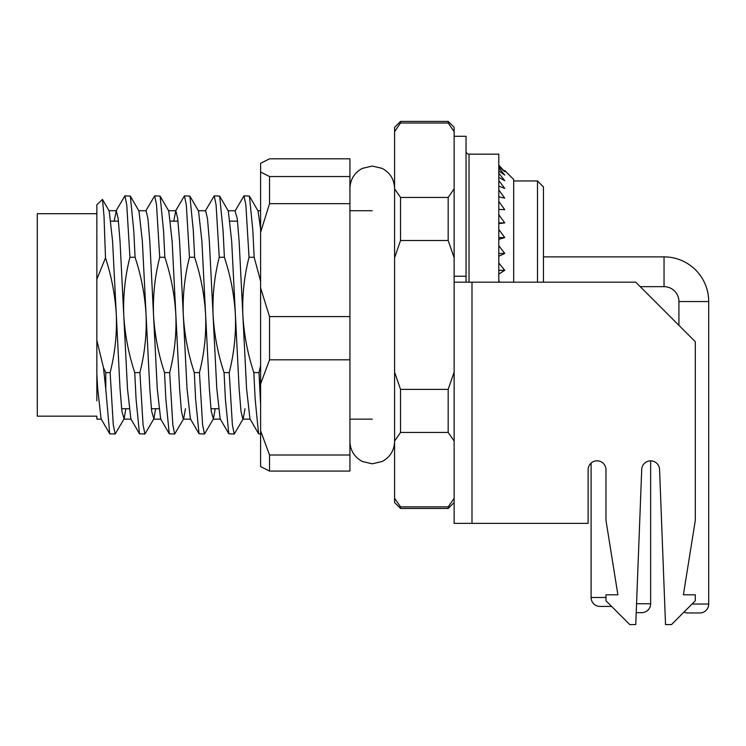 <?xml version="1.0" encoding="UTF-8"?>
<svg xmlns="http://www.w3.org/2000/svg" width="746" height="746" viewBox="0 0 746 746"><rect width="100%" height="100%" fill="white"/><g stroke="black" fill="none" stroke-linecap="round" stroke-linejoin="round"><path stroke-width="1.12" d="M537.502 282.193L537.502 180.961L543.452 186.91L543.452 282.193M504.753 170.536L513.677 179.469L513.677 282.193M498.794 166.61L504.753 171.673L498.794 165.146M498.794 170.871L504.753 175.077L498.794 167.962M498.794 177.399L504.753 180.681L498.794 173.1M498.794 186.099L504.753 188.402L498.794 180.467M498.794 196.823L504.753 198.119L498.794 189.96M498.794 209.421L504.753 209.673L498.794 201.42M498.794 223.669L504.753 222.895L498.794 214.671M498.794 239.363L504.753 237.564L498.794 229.507M498.794 256.251L504.753 253.454L498.794 245.686M498.794 274.071L504.753 270.322L498.794 262.956M499.801 282.193L498.794 281.046M139.894 372.599L134.756 372.599C128.554 353.837 124.89 334.618 123.752 314.943C123.053 295.472 125.114 276.253 129.935 257.286L126.764 204.908L124.899 195.844L130.345 196.114L138.989 211.034L142.355 241.256L146.085 314.943C146.785 334.413 144.724 353.632 139.894 372.599L143.073 424.968L144.929 434.032L153.872 418.842L155.672 408.724M144.929 434.032L139.483 433.771L136.07 399.157L134.756 372.599M169.668 372.599L164.53 372.599C158.329 353.837 154.664 334.618 153.527 314.943C152.827 295.472 154.888 276.253 159.709 257.286L156.539 204.908L154.674 195.844L160.12 196.114L168.764 211.034L172.13 241.256L175.851 314.943C176.56 334.413 174.489 353.632 169.668 372.599L172.839 424.968L174.704 434.032L183.647 418.842L185.446 408.724M174.704 434.032L169.258 433.771L165.845 399.157L164.53 372.599M199.443 372.599L194.305 372.599C188.104 353.837 184.439 334.618 183.302 314.943C182.602 295.472 184.663 276.253 189.484 257.286L186.314 204.908L184.448 195.844L189.894 196.114L198.539 211.034L201.905 241.256L205.626 314.943C206.334 334.413 204.264 353.632 199.443 372.599L202.614 424.968L204.479 434.032L213.421 418.842L215.221 408.724M204.479 434.032L199.033 433.771L195.62 399.157L194.305 372.599M229.218 372.599L224.07 372.599C217.879 353.837 214.214 334.618 213.076 314.943C212.368 295.472 214.438 276.253 219.259 257.286L216.088 204.908L214.223 195.844L219.669 196.114L228.313 211.034L231.68 241.256L235.4 314.943C236.1 334.413 234.039 353.632 229.218 372.599L232.388 424.968L234.253 434.032L243.196 418.842L244.986 408.724M234.253 434.032L228.808 433.771L225.385 399.157L224.07 372.599M260.606 365.559L258.993 372.599L260.606 404.528M258.993 372.599L253.845 372.599C247.653 353.837 243.989 334.618 242.851 314.943L246.572 388.629L249.938 418.842L258.582 433.771L255.16 399.157L253.845 372.599M260.606 434.032L258.582 433.771M114.166 221.152L116.311 210.736L118.166 218.662L120.031 241.256L127.473 388.629L130.848 418.842L139.483 433.771M138.635 210.736L146.085 210.736L147.941 218.662L149.806 241.256L157.247 388.629L160.623 418.842L169.258 433.771M173.715 221.152L175.851 210.736L177.716 218.662L179.581 241.256L187.022 388.629L190.389 418.842L199.033 433.771M198.184 210.736L205.626 210.736L207.491 218.662L209.346 241.256L216.797 388.629L220.163 418.842L228.808 433.771M129.935 257.286L135.082 257.286C141.274 276.048 144.938 295.267 146.085 314.943L149.806 388.629L151.662 411.214L153.872 418.842M159.709 257.286L164.857 257.286C171.048 276.048 174.713 295.267 175.851 314.943L179.581 388.629L181.437 411.214L183.302 419.149L190.743 419.149M189.484 257.286L194.622 257.286C200.823 276.048 204.488 295.267 205.626 314.943L209.346 388.629L211.211 411.214L213.421 418.842M219.259 257.286L224.397 257.286C230.598 276.048 234.263 295.267 235.4 314.943L239.121 388.629L240.986 411.214L242.851 419.149L250.292 419.149M102.482 199.415L104.02 216.331L105.494 257.883L96.849 279.209L96.849 204.777L102.482 199.415L109.214 211.034L112.59 241.256L116.311 314.943C117.01 334.413 114.949 353.632 110.119 372.599L113.299 424.968L115.154 434.032L124.097 418.842L125.897 408.724M105.494 257.883C111.583 276.458 115.182 295.472 116.311 314.943L120.031 388.629L121.887 411.214L124.097 418.842M124.899 195.844L115.956 211.034M130.345 196.114L133.767 230.728L135.082 257.286M154.674 195.844L145.731 211.034M160.12 196.114L163.542 230.728L164.857 257.286M184.448 195.844L175.506 211.034M189.894 196.114L193.317 230.728L194.622 257.286M214.223 195.844L205.281 211.034M219.669 196.114L223.082 230.728L224.397 257.286M249.033 257.286L245.863 204.908L243.998 195.844L235.055 211.034L237.265 218.662L239.121 241.256L242.851 314.943C242.142 295.472 244.212 276.253 249.033 257.286L254.172 257.286L260.606 281.139M243.998 195.844L249.444 196.114L252.857 230.728L254.172 257.286M249.444 196.114L258.079 211.034L260.606 229.041M448.178 121.411L400.537 121.411L400.537 123.015L448.178 123.015L448.178 121.411L454.137 127.37L454.137 372.133L448.178 389.375L400.537 389.375L400.537 432.438L448.178 432.438L448.178 389.375M400.537 197.448L448.178 197.448L448.178 240.51L400.537 240.51L400.537 197.448L394.587 188.831L394.587 127.37L400.537 121.411M454.137 502.515L448.178 508.474L400.537 508.474L400.537 506.87L448.178 506.87L448.635 506.273M448.178 508.474L448.178 506.87L453.764 498.841M400.537 508.474L394.587 502.515L394.587 188.831M448.178 123.015L454.137 131.632M454.137 188.831L448.178 197.448M448.178 240.51L454.137 257.743M448.178 432.438L454.137 441.054M394.587 131.632L400.089 123.603M394.587 257.743L400.537 240.51M400.537 389.375L394.587 372.133M394.587 441.054L400.537 432.438M400.537 506.87L394.625 498.3M110.119 372.599L105.783 372.599L105.783 389.207L103.461 367.638L105.783 372.599M115.154 434.032L109.709 433.771L105.783 389.207M96.849 400.835L96.849 279.209M96.849 213.71L37.3 213.71L37.3 416.175L96.849 416.175L96.849 419.149L101.419 419.149M96.849 373.942L97.698 388.629L101.074 418.842L109.709 433.771M103.461 367.638L96.849 340.297M498.794 270.322L504.753 270.322M498.794 253.454L504.753 253.454M498.794 237.564L504.753 237.564M498.794 222.895L504.753 222.895M641.709 612.68L636.207 612.68L641.709 612.68A8.933 8.933 0 0 0 650.643 603.747L636.552 603.747M349.921 338.414L349.921 359.805L269.539 359.805L269.539 316.584L349.921 316.584L349.921 338.414M349.921 359.805L349.921 471.08L269.539 471.08L260.606 466.586L260.606 163.299L269.539 158.805L349.921 158.805L349.921 316.584M349.921 203.667L269.539 203.667L269.539 176.532L349.921 176.532M269.539 471.08L269.539 454.995L349.921 454.995M269.539 176.532L260.606 172.037M260.606 232.304L269.539 203.667M269.539 454.995L260.606 430.852M260.606 383.948L269.539 359.805M269.539 316.584L260.606 287.947M498.794 282.193L498.794 154.161L469.02 154.161A2.975 2.975 0 0 1 466.045 151.186M600.026 606.423L611.636 606.423L600.026 606.423A8.933 8.933 0 0 1 591.093 597.499L591.093 463.107A8.933 8.933 0 0 0 588.118 469.766L588.118 523.356L454.137 523.356L454.137 282.193L635.751 282.193L695.3 341.733L695.3 520.382L683.392 594.814L695.3 594.814L695.3 600.772L671.484 624.588L665.525 624.588L659.567 469.421A8.933 8.933 0 0 0 650.643 460.832A8.933 8.933 0 0 0 641.719 469.421L635.751 624.588L629.801 624.588L605.976 600.772L605.976 594.814L617.893 594.814L605.976 520.382L605.976 469.766A8.933 8.933 0 0 0 597.052 460.832A8.933 8.933 0 0 0 588.118 469.766M454.137 136.294L466.045 136.294L466.045 282.193M454.137 276.234L466.045 276.234M708.7 301.543L678.925 301.543A14.883 14.883 0 0 0 664.043 286.66L664.043 256.885L543.452 256.885L664.043 256.885A44.657 44.657 0 0 1 708.7 301.543L708.7 604.046A8.933 8.933 0 0 1 699.767 612.979L687.859 612.979A8.933 8.933 0 0 1 683.979 612.093A8.933 8.933 0 0 0 687.859 612.979L699.767 612.979M664.043 286.66L640.217 286.66M678.925 301.543L678.925 325.359M469.02 154.161L469.02 282.193M471.994 523.356L471.994 282.193M692.027 604.046L708.7 604.046M591.093 597.499L605.976 597.499M218.373 408.724L210.931 408.724L218.373 408.724M158.823 408.724L151.382 408.724L158.823 408.724M129.049 408.724L121.607 408.724L129.049 408.724M372.254 210.736L349.921 210.736M537.502 180.961L513.677 180.961M372.254 419.149L349.921 419.149M237.545 221.152L230.104 221.152L237.545 221.152M177.996 221.152L170.554 221.152L177.996 221.152M118.455 221.152L111.005 221.152L118.455 221.152M116.311 210.736L108.86 210.736M131.193 419.149L123.752 419.149M160.968 419.149L153.527 419.149M175.851 210.736L168.409 210.736M220.518 419.149L213.076 419.149M235.4 210.736L227.959 210.736M260.606 210.736L257.902 210.736M650.643 460.832L650.643 603.747M394.587 441.483C394.233 450.547 390.065 457.223 382.083 461.532L372.254 463.807L362.435 461.532C354.453 457.223 350.284 450.547 349.921 441.483M394.587 188.402C394.233 179.338 390.065 172.652 382.083 168.354L372.254 166.069L362.435 168.354C354.453 172.652 350.284 179.338 349.921 188.402"/></g></svg>
